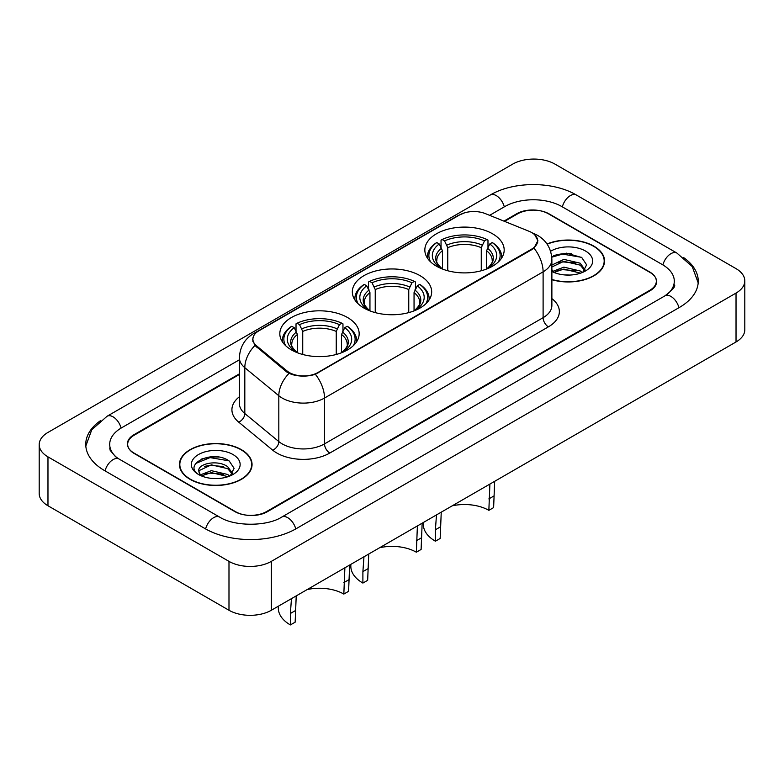 <?xml version="1.0" encoding="UTF-8"?>
<svg xmlns="http://www.w3.org/2000/svg" width="784" height="784" viewBox="0 0 784 784"><rect width="100%" height="100%" fill="white"/><g stroke="black" fill="none" stroke-linecap="round" stroke-linejoin="round"><path stroke-width="1.18" d="M420.048 275.664A39.67 22.903 0 0 0 376.82 270.696A39.67 22.903 0 0 0 352.33 291.854A39.67 22.903 0 0 0 363.952 308.053A39.67 22.903 0 0 0 407.18 313.012A39.67 22.903 0 0 0 431.67 291.854A39.67 22.903 0 0 0 420.048 275.664M347.537 317.52A39.67 22.903 0 0 0 304.31 312.561A39.67 22.903 0 0 0 279.819 333.719A39.67 22.903 0 0 0 291.432 349.919A39.67 22.903 0 0 0 334.67 354.878A39.67 22.903 0 0 0 359.16 333.719A39.67 22.903 0 0 0 347.537 317.52M492.568 233.799A39.67 22.903 0 0 0 449.33 228.83A39.67 22.903 0 0 0 424.84 249.988A39.67 22.903 0 0 0 436.463 266.188A39.67 22.903 0 0 0 479.69 271.156A39.67 22.903 0 0 0 504.181 249.988A39.67 22.903 0 0 0 492.568 233.799M531.728 232.574A20.208 11.672 0 0 0 529.033 231.27L485.453 213.65A20.208 11.672 0 0 0 459.561 214.953L258.808 330.868A20.208 11.672 0 0 0 252.889 339.119A20.208 11.672 0 0 0 256.535 345.803L287.052 370.969A20.208 11.672 0 0 0 317.902 372.527L531.728 249.077A20.208 11.672 0 0 0 537.648 240.825A20.208 11.672 0 0 0 531.728 232.574M239.404 374.458L134.24 435.169A22.452 12.965 0 0 0 127.665 444.342A22.452 12.965 0 0 0 134.24 453.505L234.808 511.57A22.452 12.965 0 0 0 266.56 511.57L649.76 290.325A22.452 12.965 0 0 0 656.335 281.162A22.452 12.965 0 0 0 649.76 271.999L549.192 213.934A22.452 12.965 0 0 0 517.44 213.934L504.553 221.372M666.831 294.676A40.415 23.334 0 0 0 674.299 281.162A40.415 23.334 0 0 0 662.46 264.659L561.903 206.604A40.415 23.334 0 0 0 504.739 206.604L489.618 215.335M239.404 359.787L121.54 427.839A40.415 23.334 0 0 0 109.701 444.342A40.415 23.334 0 0 0 117.169 457.856M228.987 561.373A29.939 17.287 0 0 0 271.323 561.373L736.029 293.079A29.939 17.287 0 0 0 744.8 280.858A29.939 17.287 0 0 0 736.029 268.638L555.013 164.13A29.939 17.287 0 0 0 512.677 164.13L47.971 432.425A29.939 17.287 0 0 0 39.2 444.646A29.939 17.287 0 0 0 47.971 456.866L228.987 561.373L228.987 610.266A29.939 17.287 0 0 0 271.323 610.266L736.029 341.971A29.939 17.287 0 0 0 744.8 329.75L744.8 280.858M39.2 444.646L39.2 493.538A29.939 17.287 0 0 0 47.971 505.758L228.987 610.266M100.636 420.567A64.376 37.162 0 0 0 85.75 444.342A64.376 37.162 0 0 0 104.605 470.616L205.163 528.681A64.376 37.162 0 0 0 296.205 528.681L679.395 307.446A64.376 37.162 0 0 0 698.25 281.162A64.376 37.162 0 0 0 683.364 257.397M551.877 279.702A36.299 20.962 0 0 0 604.552 260.994A36.299 20.962 0 0 0 593.919 246.176A36.299 20.962 0 0 0 547.016 243.991M241.423 449.683A36.299 20.962 0 0 0 201.86 445.145A36.299 20.962 0 0 0 179.448 464.51A36.299 20.962 0 0 0 190.081 479.328A36.299 20.962 0 0 0 229.643 483.875A36.299 20.962 0 0 0 252.056 464.51A36.299 20.962 0 0 0 241.423 449.683M179.82 466.392A36.299 20.962 0 0 0 179.693 466.95M534.757 234.808L537.912 240.698L533.953 248.107L531.993 249.528L315.364 374.301C307.348 376.722 299.341 376.722 291.334 374.301L286.787 372.008L254.918 345.47L252.624 339.639L253.653 335.924M239.404 373.85L133.976 434.708A22.452 12.965 0 0 0 127.4 443.881A22.452 12.965 0 0 0 133.976 453.044L235.602 511.717A22.452 12.965 0 0 0 267.354 511.717L650.024 290.786A22.452 12.965 0 0 0 656.6 281.623A22.452 12.965 0 0 0 650.024 272.45L548.398 213.777A22.452 12.965 0 0 0 516.646 213.777L503.936 221.117M251.801 466.95A36.299 20.962 0 0 0 251.684 466.392M604.307 263.434A36.299 20.962 0 0 0 604.18 262.885M218.746 457.082A29.939 17.287 0 0 0 201.223 459.169M571.242 253.575A29.939 17.287 0 0 0 553.72 255.662M551.877 279.457A35.927 20.747 0 0 0 604.18 260.994A35.927 20.747 0 0 0 593.655 246.323A35.927 20.747 0 0 0 547.154 244.206M564.166 274.88L569.87 275.057M552.975 271.303L563.872 267.148L580.219 270.97L582.198 272.558M553.974 272.352L563.872 269.088L580.572 273.155M551.877 269.578A16.925 9.771 0 0 0 554.121 272.489M551.877 265.051L563.872 259.386L580.219 263.208L585.07 269.921M551.877 266.991L563.872 261.327L580.219 265.149L584.688 270.431M551.877 271.44A24.402 14.092 0 0 0 585.511 270.96A24.402 14.092 0 0 0 585.511 251.027A24.402 14.092 0 0 0 550.584 251.272M582.767 272.322L586.599 264.816L581.757 257.524L566.548 253.163L551.73 256.74M553.141 272.058L551.877 270.715M551.769 257.201L562.54 254.094L581.424 257.299M557.159 262.826L562.54 261.856L576.024 263.012M557.159 270.588L562.54 269.618L576.024 270.774M190.345 479.171A35.927 20.747 0 0 0 229.496 483.669A35.927 20.747 0 0 0 251.684 464.51A35.927 20.747 0 0 0 241.158 449.84A35.927 20.747 0 0 0 201.998 445.341A35.927 20.747 0 0 0 179.82 464.51A35.927 20.747 0 0 0 190.345 479.171M211.66 478.397L217.364 478.563M200.469 474.82L211.366 470.665L227.713 474.487L229.692 476.074M201.478 475.868L211.366 472.605L228.075 476.672M200.645 475.574L198.891 471.478A16.925 9.771 0 0 0 201.625 475.996M232.574 473.438L227.713 466.725C217.56 459.14 196.657 463.824 198.891 471.478L198.832 470.733M198.94 471.713L199.41 470.449L211.366 464.843L227.713 468.665L232.191 473.938M230.271 475.829L234.093 468.322L229.261 461.041C212.131 448.732 181.702 464.951 199.273 474.888L200.145 475.427M233.005 454.544A24.402 14.092 0 0 0 198.489 454.544A24.402 14.092 0 0 0 198.489 474.467A24.402 14.092 0 0 0 233.005 474.467A24.402 14.092 0 0 0 233.005 454.544M195.706 463.481L210.043 457.601L228.928 460.816M204.663 466.343L210.043 465.363L223.528 466.519M204.663 474.104L210.043 473.124L223.528 474.281M494.665 481.317L493.626 507.601L488.853 510.345A34.427 19.874 0 0 0 452.201 505.837M441.245 512.158L440.167 538.461L435.404 541.205A41.17 23.765 0 0 1 423.34 524.398L423.34 522.497M488.853 510.345L489.902 484.071M442.46 269.03L442.46 250.753L439.256 243.971A32.183 18.581 0 0 0 439.256 267.011L438.658 267.364M441.039 247.038L441.039 240.11L442.107 239.502A35.633 20.57 0 0 1 486.923 239.502L484.473 240.913A32.183 18.581 0 0 0 444.557 240.913L447.752 247.695L447.752 270.754M481.268 270.754L481.268 247.695L484.473 240.913M440.167 527.015L435.404 529.768L436.482 514.912M430.69 261.964A35.633 20.57 0 0 1 436.806 242.56L435.747 243.167A37.122 21.433 0 0 0 427.388 256.711A37.122 21.433 0 0 0 427.476 258.201M486.923 239.502L487.981 240.11L487.981 247.038M436.806 242.56L439.256 243.971M444.557 240.913L442.107 239.502M439.256 267.011L442.196 268.932M435.404 529.768L435.404 541.205M501.544 258.201A37.122 21.433 0 0 0 501.633 256.711A37.122 21.433 0 0 0 493.273 243.167L492.215 242.56A35.633 20.57 0 0 1 498.33 261.964M490.363 267.364L489.765 267.011A32.183 18.581 0 0 0 489.765 243.971L492.215 242.56M486.825 268.932L489.765 267.011M489.765 243.971L486.56 250.753L486.56 269.03M422.155 523.183L421.106 549.457L416.343 552.21A34.427 19.874 0 0 0 379.691 547.702M368.735 554.023L367.657 580.327L362.894 583.071A41.17 23.765 0 0 1 350.83 566.264L350.83 564.362M416.343 552.21L417.392 525.937M369.95 310.895L369.95 292.618L366.745 285.837A32.183 18.581 0 0 0 366.745 308.876L366.148 309.229M368.529 288.904L368.529 281.975L369.587 281.368A35.633 20.57 0 0 1 414.413 281.368L411.963 282.779A32.183 18.581 0 0 0 372.037 282.779L375.242 289.561L375.242 312.62M408.758 312.62L408.758 289.561L411.963 282.779M367.657 568.88L362.894 571.624L363.972 556.777M358.18 303.829A35.633 20.57 0 0 1 364.295 284.416L363.237 285.023A37.122 21.433 0 0 0 354.878 298.577A37.122 21.433 0 0 0 354.966 300.066M414.413 281.368L415.471 281.975L415.471 288.904M364.295 284.416L366.745 285.837M372.037 282.779L369.587 281.368M366.745 308.876L369.685 310.797M362.894 571.624L362.894 583.071M429.034 300.066A37.122 21.433 0 0 0 429.122 298.577A37.122 21.433 0 0 0 420.763 285.023L419.705 284.416A35.633 20.57 0 0 1 425.82 303.829M417.852 309.229L417.255 308.876A32.183 18.581 0 0 0 417.255 285.837L419.705 284.416M414.315 310.797L417.255 308.876M417.255 285.837L414.05 292.618L414.05 310.895M349.644 565.048L348.596 591.322L343.833 594.076A34.427 19.874 0 0 0 307.181 589.568M296.225 595.889L295.147 622.182L290.374 624.936A41.17 23.765 0 0 1 278.32 608.129L278.32 606.228M343.833 594.076L344.882 567.802M297.44 352.761L297.44 334.474L294.235 327.692A32.183 18.581 0 0 0 294.235 350.742L293.637 351.095M296.019 330.76L296.019 323.831L297.077 323.224A35.633 20.57 0 0 1 341.893 323.224L339.443 324.645A32.183 18.581 0 0 0 299.527 324.645L302.732 331.426L302.732 354.476M336.248 354.476L336.248 331.426L339.443 324.645M295.147 610.746L290.374 613.49L291.462 598.643M285.67 345.695A35.633 20.57 0 0 1 291.785 326.281L290.727 326.889A37.122 21.433 0 0 0 282.367 340.442A37.122 21.433 0 0 0 282.456 341.922M341.893 323.224L342.961 323.831L342.961 330.76M291.785 326.281L294.235 327.692M299.527 324.645L297.077 323.224M294.235 350.742L297.175 352.653M290.374 613.49L290.374 624.936M356.524 341.922A37.122 21.433 0 0 0 356.612 340.442A37.122 21.433 0 0 0 348.253 326.889L347.194 326.281A35.633 20.57 0 0 1 353.31 345.695M345.342 351.095L344.744 350.742A32.183 18.581 0 0 0 344.744 327.692L347.194 326.281M341.804 352.653L344.744 350.742M344.744 327.692L341.54 334.474L341.54 352.761M256.535 345.803L256.535 347.067M287.052 370.969L287.052 372.214M317.902 372.527L317.902 373.125M531.728 249.077L531.728 249.675M295.754 528.935A11.976 6.919 -120 0 0 281.74 517.087C267.021 526.603 234.347 526.603 219.618 517.087L119.06 459.022L115.522 456.68L110.201 450.388L109.701 448.007M205.614 528.935A11.976 6.919 -60 0 1 213.63 517.675A11.976 6.919 -60 0 1 219.618 517.087M105.056 470.88A11.976 6.919 -60 0 1 113.072 459.62A11.976 6.919 -60 0 1 119.06 459.022M85.819 446.027L91.777 429.74L107.085 416.245A11.976 6.919 60 0 1 121.089 428.103M107.085 416.245L490.284 195.01A11.976 6.919 60 0 1 504.288 206.858M490.284 195.01C513.638 181.114 552.994 181.114 576.358 195.01A11.976 6.919 120 0 0 570.37 195.598A11.976 6.919 120 0 0 562.353 206.858M698.181 282.848L692.223 266.56L676.915 253.065A11.976 6.919 120 0 0 670.928 253.663A11.976 6.919 120 0 0 662.911 264.923M678.944 307.7A11.976 6.919 -120 0 0 664.94 295.842L281.74 517.087M271.323 610.266L271.323 561.373M47.971 505.758L47.971 456.866M736.029 341.971L736.029 293.079M551.877 298.606A37.426 21.609 180 0 1 548.398 326.85L329.809 453.044A7.487 4.322 60 0 1 324.517 443.881L543.106 317.677A29.939 17.287 0 0 0 551.877 305.456L551.877 259.622A29.939 17.287 180 0 1 543.106 271.842A26.195 15.121 -120 0 0 533.953 248.107M329.809 453.044A37.426 21.609 180 0 1 276.879 453.044A37.426 21.609 180 0 1 272.685 450.163L238.689 422.125A37.426 21.609 180 0 1 239.404 396.763M282.171 443.881A29.939 17.287 0 0 0 324.517 443.881L324.517 398.047A29.939 17.287 180 0 1 282.171 398.047A29.939 17.287 180 0 1 278.82 395.734L244.814 367.696A29.939 17.287 180 0 1 239.404 357.778L239.404 403.623A29.939 17.287 0 0 0 244.814 413.531L278.82 441.568A29.939 17.287 0 0 0 282.171 443.881M551.877 259.622C551.368 248.851 546.644 240.776 537.687 235.406L533.904 233.563A26.195 12.27 112 0 0 532.787 233.23M315.364 374.301A26.195 15.121 60 0 1 324.517 398.047L543.106 271.842L543.106 317.677A7.487 4.322 60 0 0 548.398 326.85M256.417 332.524A26.195 15.121 -120 0 0 253.595 333.563C244.637 338.943 239.904 347.018 239.404 357.778M253.595 333.563L457.631 215.767A26.195 15.121 60 0 1 459.61 214.924M254.918 345.47A26.195 17.522 129.5 0 0 244.814 367.696L244.814 413.531A7.487 5.008 -50.5 0 1 238.689 422.125M289.022 373.4A26.195 17.522 129.5 0 0 278.82 395.734L278.82 441.568A7.487 5.008 -50.5 0 1 272.685 450.163M442.46 250.753A27.695 15.994 0 0 0 436.815 260.425C436.061 261.836 437.727 264.522 441.813 268.481M481.268 247.695A27.695 15.994 0 0 0 447.752 247.695M441.676 248.136A28.792 16.621 0 0 0 441.676 268.393M482.052 245.078A28.792 16.621 0 0 0 446.968 245.078M487.344 268.393A28.792 16.621 0 0 0 487.344 248.136M487.207 268.481C491.294 264.531 492.96 261.846 492.205 260.425A27.695 15.994 0 0 0 486.56 250.753M493.626 496.154L488.853 498.898M369.95 292.618A27.695 15.994 0 0 0 364.305 302.291C363.551 303.702 365.217 306.387 369.303 310.346M408.758 289.561A27.695 15.994 0 0 0 375.242 289.561M369.166 290.002A28.792 16.621 0 0 0 369.166 310.258M409.542 286.944A28.792 16.621 0 0 0 374.458 286.944M414.834 310.258A28.792 16.621 0 0 0 414.834 290.002M414.697 310.346C418.783 306.397 420.449 303.712 419.695 302.291A27.695 15.994 0 0 0 414.05 292.618M421.106 538.02L416.343 540.764M297.44 334.474A27.695 15.994 0 0 0 291.795 344.156C291.04 345.568 292.706 348.253 296.793 352.212M336.248 331.426A27.695 15.994 0 0 0 302.732 331.426M296.656 331.867A28.792 16.621 0 0 0 296.656 352.114M337.032 328.81A28.792 16.621 0 0 0 301.948 328.81M342.324 352.114A28.792 16.621 0 0 0 342.324 331.867M342.187 352.212C346.273 348.263 347.939 345.577 347.185 344.156A27.695 15.994 0 0 0 341.54 334.474M348.596 579.876L343.833 582.63M252.889 339.119L252.889 341.599M537.648 240.825L537.648 242.609M674.299 284.827C675.965 286.042 672.848 289.717 664.94 295.842M576.358 195.01L676.915 253.065M457.631 215.767L464.471 212.876M533.904 233.563L532.277 232.897M604.18 263.992L604.18 260.994M251.684 467.509L251.684 464.51M179.82 467.509L179.82 464.51M427.388 258.063L427.388 256.711M501.633 258.063L501.633 256.711M354.878 299.929L354.878 298.577M429.122 299.929L429.122 298.577M282.367 341.795L282.367 340.442M356.612 341.795L356.612 340.442"/></g></svg>
